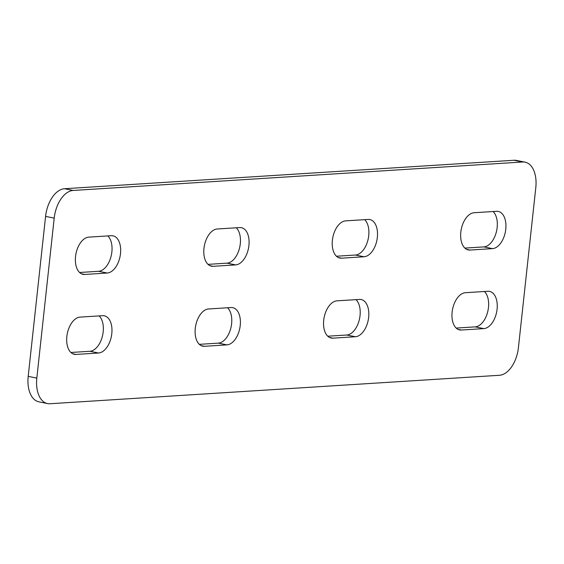 <?xml version="1.0" encoding="UTF-8"?>
<svg xmlns="http://www.w3.org/2000/svg" width="564" height="564" viewBox="0 0 564 564"><rect width="100%" height="100%" fill="white"/><g stroke="black" fill="none" stroke-linecap="round" stroke-linejoin="round"><path stroke-width="0.85" d="M73.151 190.456L522.645 161.995A27.03 15.721 -78.6 0 1 525.084 162.157A27.03 15.721 -78.6 0 1 535.8 187.643L518.422 347.6A27.03 15.721 -78.6 0 1 499.471 375.279L49.977 403.739A27.03 15.721 -78.6 0 1 47.538 403.577A27.03 15.721 -78.6 0 1 36.822 378.091L54.2 218.134A27.03 15.721 -78.6 0 1 73.151 190.456L64.529 188.721L514.023 160.261A27.03 15.721 -78.6 0 1 516.462 160.423L525.084 162.157M107.223 273.025A18.922 11.005 101.4 0 0 120.301 255.097A18.922 11.005 101.4 0 0 112.983 235.815A18.922 11.005 101.4 0 0 111.277 235.703L88.802 237.127A18.922 11.005 101.4 0 0 75.731 255.055A18.922 11.005 101.4 0 0 83.042 274.337A18.922 11.005 101.4 0 0 84.748 274.449L107.223 273.025L98.601 271.291A18.922 11.005 101.4 0 0 111.016 256.571A18.922 11.005 101.4 0 0 107.809 235.921M98.538 353.008A18.922 11.005 101.4 0 0 111.609 335.079A18.922 11.005 101.4 0 0 104.298 315.798A18.922 11.005 101.4 0 0 102.592 315.685L80.116 317.102A18.922 11.005 101.4 0 0 67.038 335.037A18.922 11.005 101.4 0 0 74.356 354.319A18.922 11.005 101.4 0 0 76.062 354.432L98.538 353.008L89.916 351.273A18.922 11.005 101.4 0 0 102.324 336.546A18.922 11.005 101.4 0 0 99.123 315.903M235.653 264.897A18.922 11.005 101.4 0 0 248.724 246.962A18.922 11.005 101.4 0 0 241.413 227.68A18.922 11.005 101.4 0 0 239.707 227.567L217.232 228.991A18.922 11.005 101.4 0 0 204.154 246.919A18.922 11.005 101.4 0 0 211.472 266.201A18.922 11.005 101.4 0 0 213.178 266.314L235.653 264.897L227.031 263.155A18.922 11.005 101.4 0 0 239.439 248.435A18.922 11.005 101.4 0 0 236.238 227.793M226.961 344.872A18.922 11.005 101.4 0 0 240.038 326.944A18.922 11.005 101.4 0 0 232.728 307.662A18.922 11.005 101.4 0 0 231.014 307.549L208.546 308.973A18.922 11.005 101.4 0 0 195.468 326.901A18.922 11.005 101.4 0 0 202.779 346.183A18.922 11.005 101.4 0 0 204.485 346.296L226.961 344.872L218.338 343.138A18.922 11.005 101.4 0 0 230.754 328.417A18.922 11.005 101.4 0 0 227.546 307.768M364.076 256.761A18.922 11.005 101.4 0 0 377.154 238.833A18.922 11.005 101.4 0 0 369.843 219.551A18.922 11.005 101.4 0 0 368.13 219.438L345.661 220.862A18.922 11.005 101.4 0 0 332.584 238.791A18.922 11.005 101.4 0 0 339.895 258.072A18.922 11.005 101.4 0 0 341.601 258.185L364.076 256.761L355.454 255.027A18.922 11.005 101.4 0 0 367.869 240.306A18.922 11.005 101.4 0 0 364.661 219.657M355.39 336.743A18.922 11.005 101.4 0 0 368.461 318.815A18.922 11.005 101.4 0 0 361.15 299.533A18.922 11.005 101.4 0 0 359.444 299.421L336.969 300.845A18.922 11.005 101.4 0 0 323.898 318.773A18.922 11.005 101.4 0 0 331.209 338.055A18.922 11.005 101.4 0 0 332.915 338.167L355.39 336.743L346.768 335.009A18.922 11.005 101.4 0 0 359.176 320.289A18.922 11.005 101.4 0 0 355.976 299.639M492.506 248.632A18.922 11.005 101.4 0 0 505.577 230.704A18.922 11.005 101.4 0 0 498.266 211.422A18.922 11.005 101.4 0 0 496.56 211.31L474.084 212.727A18.922 11.005 101.4 0 0 461.014 230.662A18.922 11.005 101.4 0 0 468.324 249.944A18.922 11.005 101.4 0 0 470.031 250.056L492.506 248.632L483.884 246.898A18.922 11.005 101.4 0 0 496.292 232.178A18.922 11.005 101.4 0 0 493.091 211.528M483.82 328.615A18.922 11.005 101.4 0 0 496.891 310.679A18.922 11.005 101.4 0 0 489.58 291.398A18.922 11.005 101.4 0 0 487.874 291.285L465.399 292.709A18.922 11.005 101.4 0 0 452.321 310.637A18.922 11.005 101.4 0 0 459.632 329.919A18.922 11.005 101.4 0 0 461.345 330.032L483.82 328.615L475.198 326.873A18.922 11.005 101.4 0 0 487.606 312.153A18.922 11.005 101.4 0 0 484.405 291.51M47.538 403.577L38.916 401.843A27.03 15.721 -78.6 0 1 28.2 376.357L45.578 216.4A27.03 15.721 -78.6 0 1 64.529 188.721M79.594 272.49L98.601 271.291M70.909 352.472L89.916 351.273M208.024 264.361L227.031 263.155M199.339 344.343L218.338 343.138M336.454 256.232L355.454 255.027M327.762 336.207L346.768 335.009M464.877 248.097L483.884 246.898M456.191 328.079L475.198 326.873M522.645 161.995L514.023 160.261M54.2 218.134L45.578 216.4M36.822 378.091L28.2 376.357M84.748 274.449L81.427 273.78M76.062 354.432L72.735 353.762M213.178 266.314L209.85 265.644M204.485 346.296L201.165 345.626M341.601 258.185L338.28 257.515M332.915 338.167L329.587 337.498M470.031 250.056L466.703 249.387M461.345 330.032L458.017 329.362"/></g></svg>
